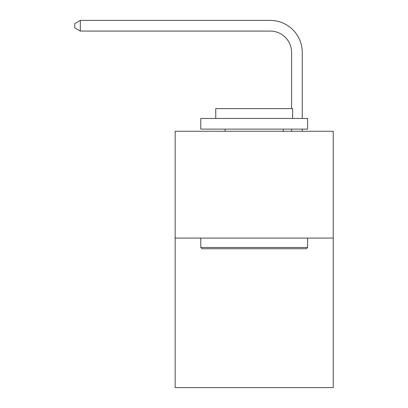 <?xml version="1.0" encoding="UTF-8"?>
<svg xmlns="http://www.w3.org/2000/svg" width="408" height="408" viewBox="0 0 408 408"><rect width="100%" height="100%" fill="white"/><g stroke="black" fill="none" stroke-linecap="round" stroke-linejoin="round"><path stroke-width="0.61" d="M333.234 238.073L333.234 387.6L175.165 387.6L175.165 131.264L333.234 131.264L333.234 238.073L175.165 238.073M291.582 108.62L291.582 52.443A21.359 21.359 0 0 0 270.218 31.079L80.32 31.079L74.766 27.877L74.766 23.603L80.32 20.4L270.218 20.4A32.043 32.043 0 0 1 302.262 52.443L302.262 118.448M202.077 248.752L200.797 247.472L307.601 247.472L306.321 248.752L202.077 248.752M307.601 118.448L307.601 129.127L200.797 129.127L200.797 118.448L307.601 118.448M215.75 118.448L215.75 108.62L292.648 108.62L292.648 118.448M307.601 238.073L307.601 247.472M200.797 238.073L200.797 247.472M283.249 129.127L283.249 131.264M225.15 129.127L225.15 131.264M291.582 52.443A21.359 21.359 0 0 0 270.218 31.079A21.359 21.359 0 0 1 291.582 52.443A21.359 21.359 0 0 0 270.218 31.079A21.359 21.359 0 0 1 291.582 52.443A21.359 21.359 0 0 0 270.218 31.079A21.359 21.359 0 0 1 291.582 52.443A21.359 21.359 0 0 0 270.218 31.079A21.359 21.359 0 0 1 291.582 52.443A21.359 21.359 0 0 0 270.218 31.079A21.359 21.359 0 0 1 291.582 52.443A21.359 21.359 0 0 0 270.218 31.079A21.359 21.359 0 0 1 291.582 52.443A21.359 21.359 0 0 0 270.218 31.079A21.359 21.359 0 0 1 291.582 52.443A21.359 21.359 0 0 0 270.218 31.079A21.359 21.359 0 0 1 291.582 52.443A21.359 21.359 0 0 0 270.218 31.079A21.359 21.359 0 0 1 291.582 52.443A21.359 21.359 0 0 0 270.218 31.079A21.359 21.359 0 0 1 291.582 52.443A21.359 21.359 0 0 0 270.218 31.079A21.359 21.359 0 0 1 291.582 52.443A21.359 21.359 0 0 0 270.218 31.079A21.359 21.359 0 0 1 291.582 52.443A21.359 21.359 0 0 0 270.218 31.079A21.359 21.359 0 0 1 291.582 52.443A21.359 21.359 0 0 0 270.218 31.079A21.359 21.359 0 0 1 291.582 52.443A21.359 21.359 0 0 0 270.218 31.079A21.359 21.359 0 0 1 291.582 52.443A21.359 21.359 0 0 0 270.218 31.079A21.359 21.359 0 0 1 291.582 52.443M80.32 20.4L270.218 20.4L80.32 20.4L270.218 20.4L80.32 20.4L270.218 20.4L80.32 20.4L270.218 20.4L80.32 20.4L270.218 20.4L80.32 20.4L270.218 20.4L80.32 20.4L270.218 20.4L80.32 20.4L270.218 20.4L80.32 20.4L270.218 20.4L80.32 20.4L270.218 20.4L80.32 20.4L270.218 20.4L80.32 20.4L270.218 20.4L80.32 20.4L270.218 20.4L80.32 20.4L270.218 20.4L80.32 20.4L270.218 20.4L80.32 20.4L270.218 20.4L80.32 20.4L80.32 31.079M302.262 129.127L302.262 131.264M291.582 131.264L291.582 129.127"/></g></svg>
